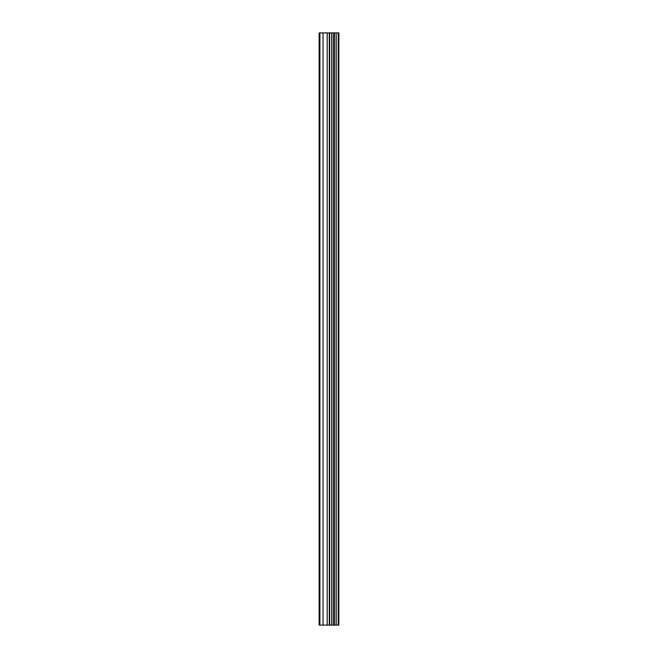 <?xml version="1.0" encoding="UTF-8"?>
<svg xmlns="http://www.w3.org/2000/svg" width="658" height="658" viewBox="0 0 658 658"><rect width="100%" height="100%" fill="white"/><g stroke="black" fill="none" stroke-linecap="round" stroke-linejoin="round"><path stroke-width="0.99" d="M329.658 625.1L338.87 625.1L338.87 32.9L319.13 32.9L319.13 625.1L329.658 625.1L329.658 32.9M338.212 625.1L338.212 32.9M336.222 625.1L336.222 32.9M334.56 625.1L334.56 32.9M333.31 625.1L333.31 32.9M331.648 625.1L331.648 32.9M329.263 625.1L329.263 32.9M327.182 625.1L327.182 32.9M323.029 625.1L323.029 32.9M319.911 625.1L319.911 32.9"/></g></svg>
